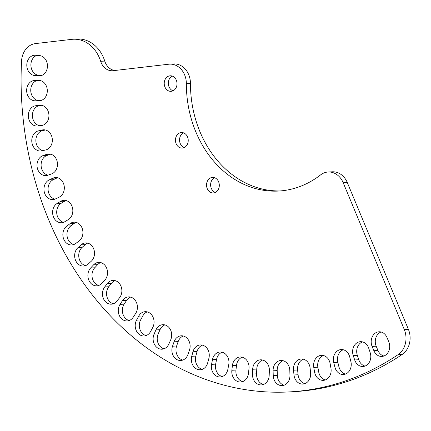 <?xml version="1.0" encoding="UTF-8"?>
<svg xmlns="http://www.w3.org/2000/svg" width="431" height="431" viewBox="0 0 431 431"><rect width="100%" height="100%" fill="white"/><g stroke="black" fill="none" stroke-linecap="round" stroke-linejoin="round"><path stroke-width="0.65" d="M190.448 83.458L186.354 83.662A19.158 15.731 -92.9 0 0 184.63 74.886A19.158 15.731 -92.9 0 0 169.658 64.138L173.752 63.928A19.158 15.731 87.1 0 1 188.724 74.682A19.158 15.731 87.1 0 1 190.448 83.458A105.363 86.518 -92.9 0 0 280.242 190.938M215.333 192.441A7.785 6.39 87.1 0 1 211.319 188.379A7.785 6.39 87.1 0 1 214.595 177.717M207.225 188.584A7.785 6.39 -92.9 0 0 213.302 192.953A7.785 6.39 -92.9 0 0 218.609 181.78A7.785 6.39 -92.9 0 0 212.526 177.41A7.785 6.39 -92.9 0 0 207.225 188.584M184.252 147.569A7.785 6.39 87.1 0 1 180.239 143.507A7.785 6.39 87.1 0 1 183.514 132.845M176.144 143.712A7.785 6.39 -92.9 0 0 182.227 148.081A7.785 6.39 -92.9 0 0 187.528 136.907A7.785 6.39 -92.9 0 0 181.446 132.538A7.785 6.39 -92.9 0 0 176.144 143.712M173.03 90.822A7.785 6.39 87.1 0 1 169.017 86.76A7.785 6.39 87.1 0 1 172.292 76.098M164.922 86.965A7.785 6.39 -92.9 0 0 171.005 91.334A7.785 6.39 -92.9 0 0 176.306 80.155A7.785 6.39 -92.9 0 0 170.229 75.791A7.785 6.39 -92.9 0 0 164.922 86.965M364.987 366.07A10.177 8.356 87.1 0 1 359.098 360.564A10.177 8.356 87.1 0 1 358.791 359.75L357.315 355.284A10.177 8.356 87.1 0 1 362.519 341.891M354.697 359.955A10.177 8.356 -92.9 0 0 355.004 360.774A10.177 8.356 -92.9 0 0 362.956 366.485A10.177 8.356 -92.9 0 0 370.197 352.682L368.715 348.21A10.177 8.356 -92.9 0 0 360.456 341.686A10.177 8.356 -92.9 0 0 353.221 355.489L354.697 359.955L358.791 359.75M345.42 374.07A10.177 8.356 87.1 0 1 339.531 368.564A10.177 8.356 87.1 0 1 338.981 366.91L337.823 362.304A10.177 8.356 87.1 0 1 343.275 349.757M334.887 367.115A10.177 8.356 -92.9 0 0 335.437 368.769A10.177 8.356 -92.9 0 0 343.388 374.48A10.177 8.356 -92.9 0 0 350.872 361.523L349.713 356.916A10.177 8.356 -92.9 0 0 341.212 349.552A10.177 8.356 -92.9 0 0 333.729 362.509L334.887 367.115L338.981 366.91M325.319 379.948A10.177 8.356 87.1 0 1 319.43 374.442A10.177 8.356 87.1 0 1 318.698 371.921L317.873 367.223A10.177 8.356 87.1 0 1 323.509 355.537M314.603 372.131A10.177 8.356 -92.9 0 0 315.336 374.647A10.177 8.356 -92.9 0 0 323.288 380.357A10.177 8.356 -92.9 0 0 330.954 368.263L330.13 363.565A10.177 8.356 -92.9 0 0 321.445 355.333A10.177 8.356 -92.9 0 0 313.779 367.427L314.603 372.131L318.698 371.921M304.841 383.66A10.177 8.356 87.1 0 1 298.952 378.154A10.177 8.356 87.1 0 1 298.096 374.76L297.611 369.997A10.177 8.356 87.1 0 1 303.37 359.19M294.001 374.965A10.177 8.356 -92.9 0 0 294.858 378.364A10.177 8.356 -92.9 0 0 302.81 384.075A10.177 8.356 -92.9 0 0 310.6 372.853L310.115 368.09A10.177 8.356 -92.9 0 0 301.307 358.985A10.177 8.356 -92.9 0 0 293.516 370.202L294.001 374.965L298.096 374.76M284.137 385.185A10.177 8.356 87.1 0 1 278.248 379.679A10.177 8.356 87.1 0 1 277.338 375.396L277.192 370.606A10.177 8.356 87.1 0 1 283.011 360.688M273.243 375.6A10.177 8.356 -92.9 0 0 274.154 379.883A10.177 8.356 -92.9 0 0 282.106 385.594A10.177 8.356 -92.9 0 0 289.955 375.261L289.81 370.477A10.177 8.356 -92.9 0 0 280.947 360.478A10.177 8.356 -92.9 0 0 273.098 370.816L273.243 375.6L277.338 375.396M263.368 384.5A10.177 8.356 87.1 0 1 257.479 378.994A10.177 8.356 87.1 0 1 256.574 373.828L256.774 369.049A10.177 8.356 87.1 0 1 262.581 360.02M252.48 374.033A10.177 8.356 -92.9 0 0 253.385 379.199A10.177 8.356 -92.9 0 0 261.337 384.915A10.177 8.356 -92.9 0 0 269.181 375.466L269.38 370.692A10.177 8.356 -92.9 0 0 260.518 359.81A10.177 8.356 -92.9 0 0 252.679 369.254L252.48 374.033L256.574 373.828M242.691 381.618A10.177 8.356 87.1 0 1 236.802 376.118A10.177 8.356 87.1 0 1 235.967 370.062L236.506 365.337A10.177 8.356 87.1 0 1 242.249 357.186M231.867 370.267A10.177 8.356 -92.9 0 0 232.708 376.322A10.177 8.356 -92.9 0 0 240.66 382.033A10.177 8.356 -92.9 0 0 248.434 373.467L248.978 368.742A10.177 8.356 -92.9 0 0 240.186 356.976A10.177 8.356 -92.9 0 0 232.411 365.542L231.867 370.267L235.967 370.062M222.267 376.559A10.177 8.356 87.1 0 1 216.373 371.059A10.177 8.356 87.1 0 1 215.667 364.136L216.551 359.492A10.177 8.356 87.1 0 1 222.159 352.208M211.573 364.34A10.177 8.356 -92.9 0 0 212.278 371.263A10.177 8.356 -92.9 0 0 220.236 376.974A10.177 8.356 -92.9 0 0 227.875 369.281L228.753 364.637A10.177 8.356 -92.9 0 0 220.096 352.003A10.177 8.356 -92.9 0 0 212.456 359.696L211.573 364.34L215.667 364.136M202.241 369.367A10.177 8.356 87.1 0 1 196.353 363.861A10.177 8.356 87.1 0 1 195.841 356.087L197.053 351.561A10.177 8.356 87.1 0 1 202.468 345.134M191.747 356.292A10.177 8.356 -92.9 0 0 192.258 364.066A10.177 8.356 -92.9 0 0 200.21 369.776A10.177 8.356 -92.9 0 0 207.661 362.934L208.868 358.409A10.177 8.356 -92.9 0 0 200.404 344.924A10.177 8.356 -92.9 0 0 192.959 351.766L191.747 356.292L195.841 356.087M182.776 360.084A10.177 8.356 87.1 0 1 176.888 354.584A10.177 8.356 87.1 0 1 176.629 345.985L178.165 341.611A10.177 8.356 87.1 0 1 183.326 336.008M172.535 346.19A10.177 8.356 -92.9 0 0 172.793 354.788A10.177 8.356 -92.9 0 0 180.745 360.499A10.177 8.356 -92.9 0 0 187.938 354.481L189.473 350.107A10.177 8.356 -92.9 0 0 181.262 335.797A10.177 8.356 -92.9 0 0 174.07 341.815L172.535 346.19L176.629 345.985M164.017 348.792A10.177 8.356 87.1 0 1 158.129 343.286A10.177 8.356 87.1 0 1 158.182 333.896L160.025 329.71A10.177 8.356 87.1 0 1 164.874 324.899M154.088 334.1A10.177 8.356 -92.9 0 0 154.034 343.491A10.177 8.356 -92.9 0 0 161.986 349.207A10.177 8.356 -92.9 0 0 168.866 343.981L170.708 339.795A10.177 8.356 -92.9 0 0 170.353 329.516A10.177 8.356 -92.9 0 0 162.81 324.694A10.177 8.356 -92.9 0 0 155.93 329.914L154.088 334.1L158.182 333.896M146.109 335.571A10.177 8.356 87.1 0 1 140.215 330.071A10.177 8.356 87.1 0 1 140.641 319.921L142.78 315.955A10.177 8.356 87.1 0 1 147.262 311.899M136.546 320.125A10.177 8.356 -92.9 0 0 136.121 330.275A10.177 8.356 -92.9 0 0 144.078 335.986A10.177 8.356 -92.9 0 0 150.586 331.514L152.725 327.549A10.177 8.356 -92.9 0 0 152.924 316.898A10.177 8.356 -92.9 0 0 145.199 311.688A10.177 8.356 -92.9 0 0 138.685 316.16L136.546 320.125L140.641 319.921M129.181 320.524A10.177 8.356 87.1 0 1 123.288 315.023A10.177 8.356 87.1 0 1 124.139 304.162L126.558 300.445A10.177 8.356 87.1 0 1 130.615 297.099M120.044 304.367A10.177 8.356 -92.9 0 0 119.193 315.228A10.177 8.356 -92.9 0 0 127.15 320.939A10.177 8.356 -92.9 0 0 133.238 317.184L135.657 313.466A10.177 8.356 -92.9 0 0 136.455 302.492A10.177 8.356 -92.9 0 0 128.551 296.894A10.177 8.356 -92.9 0 0 122.463 300.649L120.044 304.367L124.139 304.162M113.369 303.769A10.177 8.356 87.1 0 1 107.475 298.263A10.177 8.356 87.1 0 1 108.795 286.739L111.478 283.296A10.177 8.356 87.1 0 1 115.061 280.619M104.701 286.944A10.177 8.356 -92.9 0 0 103.381 298.467A10.177 8.356 -92.9 0 0 111.333 304.184A10.177 8.356 -92.9 0 0 116.952 301.091L119.629 297.649A10.177 8.356 -92.9 0 0 121.068 286.416A10.177 8.356 -92.9 0 0 112.997 280.409A10.177 8.356 -92.9 0 0 107.384 283.501L104.701 286.944L108.795 286.739M98.785 285.424A10.177 8.356 87.1 0 1 92.897 279.924A10.177 8.356 87.1 0 1 94.739 267.786L97.659 264.65A10.177 8.356 87.1 0 1 100.719 262.581M90.639 267.99A10.177 8.356 -92.9 0 0 88.802 280.128A10.177 8.356 -92.9 0 0 96.754 285.839A10.177 8.356 -92.9 0 0 101.851 283.356L104.771 280.22A10.177 8.356 -92.9 0 0 106.877 268.782A10.177 8.356 -92.9 0 0 98.656 262.371A10.177 8.356 -92.9 0 0 93.565 264.855L90.639 267.99L94.739 267.786M85.553 265.636A10.177 8.356 87.1 0 1 79.66 260.135A10.177 8.356 87.1 0 1 82.062 247.448L85.203 244.636A10.177 8.356 87.1 0 1 87.703 243.122M77.968 247.653A10.177 8.356 -92.9 0 0 75.565 260.34A10.177 8.356 -92.9 0 0 83.522 266.051A10.177 8.356 -92.9 0 0 88.053 264.122L91.194 261.31A10.177 8.356 -92.9 0 0 93.996 249.738A10.177 8.356 -92.9 0 0 85.64 242.912A10.177 8.356 -92.9 0 0 81.109 244.84L77.968 247.653L82.062 247.448M73.76 244.555A10.177 8.356 87.1 0 1 67.872 239.054A10.177 8.356 87.1 0 1 70.873 225.876L74.207 223.414A10.177 8.356 87.1 0 1 76.109 222.385M66.778 226.081A10.177 8.356 -92.9 0 0 63.777 239.259A10.177 8.356 -92.9 0 0 71.729 244.97A10.177 8.356 -92.9 0 0 75.662 243.531L78.997 241.069A10.177 8.356 -92.9 0 0 82.52 229.427A10.177 8.356 -92.9 0 0 74.046 222.18A10.177 8.356 -92.9 0 0 70.113 223.619L66.778 226.081L70.873 225.876M63.508 222.342A10.177 8.356 87.1 0 1 57.619 216.836A10.177 8.356 87.1 0 1 61.256 203.238L64.758 201.142A10.177 8.356 87.1 0 1 66.024 200.539M57.161 203.443A10.177 8.356 -92.9 0 0 53.525 217.041A10.177 8.356 -92.9 0 0 61.477 222.757A10.177 8.356 -92.9 0 0 64.774 221.739L68.276 219.643A10.177 8.356 -92.9 0 0 72.537 208.006A10.177 8.356 -92.9 0 0 63.96 200.329A10.177 8.356 -92.9 0 0 60.663 201.347L57.161 203.443L61.256 203.238M54.866 199.16A10.177 8.356 87.1 0 1 48.978 193.659A10.177 8.356 87.1 0 1 53.277 179.705L56.924 177.992A10.177 8.356 87.1 0 1 57.528 177.739M49.182 179.91A10.177 8.356 -92.9 0 0 44.883 193.864A10.177 8.356 -92.9 0 0 52.835 199.575A10.177 8.356 -92.9 0 0 55.47 198.912L59.117 197.199A10.177 8.356 -92.9 0 0 64.127 185.642A10.177 8.356 -92.9 0 0 55.464 177.534A10.177 8.356 -92.9 0 0 52.83 178.197L49.182 179.91L53.277 179.705M47.906 175.191A10.177 8.356 87.1 0 1 42.012 169.69A10.177 8.356 87.1 0 1 47.001 155.456L50.68 154.169M42.906 155.661A10.177 8.356 -92.9 0 0 37.917 169.895A10.177 8.356 -92.9 0 0 45.869 175.606A10.177 8.356 -92.9 0 0 47.819 175.223L51.58 173.909A10.177 8.356 -92.9 0 0 57.35 162.509A10.177 8.356 -92.9 0 0 48.617 153.959A10.177 8.356 -92.9 0 0 46.667 154.346L42.906 155.661L47.001 155.456M42.777 150.645A10.177 8.356 87.1 0 1 36.78 145.112A10.177 8.356 87.1 0 1 42.475 130.674L45.433 129.979M38.381 130.879A10.177 8.356 -92.9 0 0 32.686 145.317A10.177 8.356 -92.9 0 0 40.643 151.033A10.177 8.356 -92.9 0 0 41.882 150.855L45.729 149.945A10.177 8.356 -92.9 0 0 52.264 138.782A10.177 8.356 -92.9 0 0 43.472 129.796A10.177 8.356 -92.9 0 0 42.227 129.968L38.381 130.879L42.475 130.674M39.722 125.733A10.177 8.356 87.1 0 1 33.322 120.12A10.177 8.356 87.1 0 1 39.738 105.552L41.624 105.309M35.644 105.757A10.177 8.356 -92.9 0 0 29.227 120.324A10.177 8.356 -92.9 0 0 37.179 126.041A10.177 8.356 -92.9 0 0 37.707 125.992L41.608 125.496A10.177 8.356 -92.9 0 0 48.902 114.641A10.177 8.356 -92.9 0 0 40.072 105.212A10.177 8.356 -92.9 0 0 39.544 105.261L35.644 105.757L39.738 105.552M40.536 100.595L39.41 100.622A10.177 8.356 87.1 0 1 31.662 94.901A10.177 8.356 87.1 0 1 37.519 80.425M34.706 80.484A10.177 8.356 -92.9 0 0 34.502 80.489A10.177 8.356 -92.9 0 0 27.568 95.106A10.177 8.356 -92.9 0 0 35.315 100.827L39.248 100.746A10.177 8.356 -92.9 0 0 39.453 100.735A10.177 8.356 -92.9 0 0 47.297 90.278A10.177 8.356 -92.9 0 0 38.639 80.403L34.706 80.484M41.414 75.56L38.833 75.339A10.177 8.356 87.1 0 1 31.813 69.644A10.177 8.356 87.1 0 1 36.937 55.362M35.584 55.249A10.177 8.356 -92.9 0 0 34.652 55.233A10.177 8.356 -92.9 0 0 27.719 69.849A10.177 8.356 -92.9 0 0 34.739 75.544L38.666 75.883A10.177 8.356 -92.9 0 0 39.598 75.899A10.177 8.356 -92.9 0 0 47.453 65.884A10.177 8.356 -92.9 0 0 39.517 55.583L35.584 55.249M398.088 354.67A19.158 15.731 -92.9 0 0 404.283 329.489L408.378 329.284A19.158 15.731 87.1 0 1 402.182 354.465L398.088 354.67A306.516 251.693 87.1 0 1 288.247 391.968A306.516 251.693 87.1 0 1 21.55 61.105A19.158 15.731 -92.9 0 1 35.455 43.59L71.794 39.361A33.526 27.53 87.1 0 1 73.275 39.237L77.375 39.032A33.526 27.53 87.1 0 1 103.575 57.851A33.526 27.53 87.1 0 1 104.755 61.089A14.368 11.799 -92.9 0 0 114.835 70.485M73.275 39.237A33.526 27.53 87.1 0 1 99.48 58.056A33.526 27.53 87.1 0 1 100.66 61.294A14.368 11.799 -92.9 0 0 112.394 70.749A14.368 11.799 -92.9 0 0 113.03 70.7L168.812 64.208A19.158 15.731 -92.9 0 1 169.658 64.138M186.354 83.662A105.363 86.518 -92.9 0 0 278.194 191.068A105.363 86.518 -92.9 0 0 320.529 174.938A19.158 15.731 -92.9 0 1 328.228 172.001A19.158 15.731 -92.9 0 1 343.2 182.755L404.283 329.489M402.182 354.465A306.516 251.693 87.1 0 1 292.342 391.763L288.247 391.968M383.876 356.017A10.177 8.356 87.1 0 1 377.982 350.511L376.193 346.206A10.177 8.356 87.1 0 1 381.096 332.005M408.378 329.284L347.294 182.55L343.2 182.755M328.228 172.001L332.323 171.797A19.158 15.731 87.1 0 1 347.294 182.55M372.098 346.411L373.887 350.715A10.177 8.356 -92.9 0 0 381.839 356.426A10.177 8.356 -92.9 0 0 388.778 341.81L386.984 337.505A10.177 8.356 -92.9 0 0 379.032 331.795A10.177 8.356 -92.9 0 0 372.098 346.411L376.193 346.206M104.755 61.089L100.66 61.294M38.666 75.883L40.53 75.786M34.739 75.544L38.833 75.339M39.248 100.746L39.657 100.725M35.315 100.827L39.41 100.622M39.544 105.261L40.595 105.207M42.227 129.968L44.727 129.844M46.667 154.346L50.594 154.147M52.83 178.197L56.924 177.992M60.663 201.347L64.758 201.142M70.113 223.619L74.207 223.414M81.109 244.84L85.203 244.636M93.565 264.855L97.659 264.65M107.384 283.501L111.478 283.296M122.463 300.649L126.558 300.445M138.685 316.16L142.78 315.955M155.93 329.914L160.025 329.71M174.07 341.815L178.165 341.611M192.959 351.766L197.053 351.561M212.456 359.696L216.551 359.492M232.411 365.542L236.506 365.337M252.679 369.254L256.774 369.049M273.098 370.816L277.192 370.606M293.516 370.202L297.611 369.997M313.779 367.427L317.873 367.223M333.729 362.509L337.823 362.304M353.221 355.489L357.315 355.284M373.887 350.715L377.982 350.511"/></g></svg>
